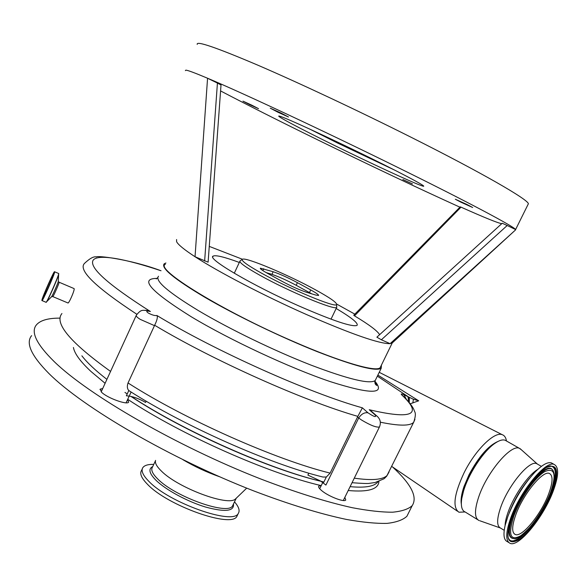 <?xml version="1.0" encoding="UTF-8"?>
<svg xmlns="http://www.w3.org/2000/svg" width="587" height="587" viewBox="0 0 587 587"><rect width="100%" height="100%" fill="white"/><g stroke="black" fill="none" stroke-linecap="round" stroke-linejoin="round"><path stroke-width="0.88" d="M74.013 288.555L74.145 288.723C74.754 290.286 68.635 304.279 67.872 302.936L52.837 296.611M136.859 314.28C95.292 286.984 77.851 270.013 84.535 263.358C89.899 258.302 93.905 256.174 96.569 256.974C95.828 255.33 129.544 258.94 161.029 270.761C125.214 258.786 98.469 253.767 93.267 260.012C88.454 267.107 107.502 284.277 150.411 311.521C146.383 310.596 145.679 311.103 148.291 313.025C152.172 315.08 155.041 315.894 156.89 315.476C157.881 316.951 157.133 320.209 154.645 325.249L154.476 325.638L140.256 319.372C137.101 317.376 135.795 315.989 136.338 315.212C141.335 308.806 142.78 310.552 147.014 310.464L144.901 310.274M61.943 313.524C53.982 323.129 70.176 342.419 110.51 371.38M150.411 311.521L147.014 310.464M156.89 315.476C214.761 350.769 310.017 393.319 362.377 407.826L367.998 412.822C374.257 416.946 376.649 417.665 375.181 414.98L369.238 409.726C412.015 419.734 422.956 414.892 402.066 395.205C400.51 393.686 401.156 393.532 404.017 394.75L408.618 396.988L377.353 376.15M330.121 473.107L326.321 477.018L322.931 477.033C270.416 464.207 184.626 426.316 129.617 391.081L128.795 390.516C127.174 388.777 126.924 386.261 128.032 382.973C185.037 419.544 276.125 459.87 330.121 473.107L357.857 416.381C304.213 401.038 213.03 360.359 154.645 325.249M154.476 325.638L128.032 382.973M362.377 407.826L357.857 416.381M506.464 440.976C505.913 437.557 504.475 435.451 502.156 434.659C494.327 431.35 475.272 450.082 464.038 472.873C454.037 494.342 452.335 507.462 458.931 512.224L465.08 511.959M377.955 481.773L377.712 482.081C374.176 486.498 364.975 488.024 350.109 486.652M130.908 396.394C183.79 431.54 271.443 470.216 323.099 481.788C271.143 469.849 184.274 431.496 131.136 396.445M146.156 401.163L145.576 402.425C139.699 399.035 134.247 396.929 129.221 396.115L126.366 395.77L128.795 390.516M379.562 426.727L379.437 426.984C376.436 427.666 370.463 425.34 361.533 420.013L358.694 418.003L325.91 485.075L320.605 481.032L307.882 475.096L308.821 473.159M357.549 416.968L358.694 418.003C361.379 413.982 364.483 412.25 367.998 412.822M404.017 394.75L406.182 399.028M407.958 396.643L408.757 401.853M377.867 375.093L418.7 400.811L413.446 399.27L408.618 396.988L408.992 402.132M376.957 416.146L375.181 414.98M372.503 412.199L369.238 409.726M414.921 419.36L413.666 422.295C410.166 426.103 399.035 426.059 380.259 422.17M165.93 262.991L164.228 263.79C160.567 267.804 174.141 278.986 204.936 297.338C235.908 315.432 281.034 337.261 317.215 351.642C354.739 366.178 376.076 371.703 381.227 368.225L381.433 365.077M418.7 400.811L410.291 403.753M461.345 504.13C460.582 499.889 461.463 494.034 463.987 486.564L469.072 474.634C478.721 456.708 488.318 445.665 497.886 441.497M461.771 498.48L464.537 486.894C469.879 470.943 483.101 451.506 493.197 444.608M477.737 519.722L465.153 511.989C462.673 510.969 461.404 508.173 461.338 503.602C461.331 499.42 462.365 494.298 464.434 488.237C470.121 471.266 484.231 450.559 494.929 443.317C499.185 440.375 502.589 439.347 505.15 440.235L506.508 441.006M479.08 520.552C474.421 518.182 474.303 510.286 478.735 496.866C486.924 472.3 511.035 443.897 519.37 448.314L521.439 449.84M504.211 530.325L500.594 528.109C496.617 526.106 496.668 519.135 500.755 507.183C508.276 485.383 529.496 459.892 536.584 463.613L537.707 464.251M106.907 379.378C95.365 370.419 87.023 362.561 81.879 355.825M409.337 397.377L409.264 402.455M413.446 399.27L412.793 403.027M354.284 478.163C371.872 480.687 382.827 479.77 387.134 475.426L389.078 471.955M385.079 477.899L387.134 475.426M380.794 366.383L380.163 367.682C376.282 372.363 341.069 362.318 293.632 341.597C221.959 310.743 154.396 268.89 165.336 264.289M176.599 239.533L176.592 241.675C178.088 244.662 184.237 249.68 195.038 256.739C218.048 271.803 264.399 295.936 306.539 314.559C351.54 334.157 379.393 343.865 390.098 343.666L392.52 342.698M354.827 314.133L336.674 304.073M242.431 259.256C240.831 260.511 247.252 265.177 261.692 273.256C290.213 289.2 335.991 308.175 336.571 304.558C337.085 302.738 330.048 297.814 315.454 289.802C288.408 274.899 245.726 256.893 242.431 259.256L209.273 246.393M344.848 497.35L345.758 499.992C344.415 502.575 328.39 496.36 321.661 490.6C319.137 488.487 318.183 486.997 318.792 486.117L321.25 485.588M127.628 399.483L128.634 402.168C127.137 405.191 107.289 397.986 101.639 392.307L100.164 389.159L102.718 388.521M204.636 261.01L217.425 83.083L221.013 84.961L208.106 262.176L195.038 256.739L207.563 78.24C241.396 92.423 324.472 131.261 396.423 166.759C468.279 202.133 514.792 226.971 515.591 229.561L507.197 225.503L381.374 339.778L390.098 343.666L515.459 230.001M459.929 207.182C417.658 187.994 370.28 165.571 317.787 139.904C279.397 121.113 246.995 104.787 220.58 90.926M527.97 204.599L528.381 203.777C528.329 199.668 482.499 173.092 410.665 137.05C358.363 110.782 298.629 82.723 257.488 65.025C216.053 47.415 195.963 40.54 197.217 44.399M336.16 308.483C351.598 317.655 358.554 323.298 357.035 325.403C352.295 327.245 332.998 320.788 299.135 306.047C252.139 285.319 206.529 258.441 213.096 256.13C215.605 254.839 224.344 256.952 239.32 262.455M381.374 339.778L376.876 337.18L502.23 223.236L507.197 225.503M501.738 223.676C497.747 222.994 484.172 217.483 461.015 207.152L354.497 315.85C369.267 324.75 377.632 331.031 379.598 334.693M354.497 315.85L353.756 315.234L460.252 206.851L461.015 207.152M217.425 83.083L207.563 78.24C195.148 73.001 187.913 70.301 185.866 70.132L185.36 70.631M60.094 318.132C48.281 318.059 40.408 320.289 36.467 324.816C30.517 331.838 36.423 344.099 54.187 361.592C88.534 395.088 177.017 446.215 260.034 478.706C295.305 492.251 326.064 501.922 352.303 507.711C368.372 510.756 381.807 512.253 392.615 512.202C401.853 511.321 408.383 509.134 412.206 505.649C417.775 497.042 411.23 484.158 392.571 466.988M31.617 335.639C25.512 343.021 31.25 355.619 48.838 373.427C82.855 407.51 171.066 458.88 254.09 491.048C289.376 504.453 320.186 513.918 346.521 519.451C362.649 522.313 376.157 523.626 387.053 523.384C396.372 522.313 402.99 519.935 406.908 516.252L408.89 512.275M280.968 113.02L288.503 116.996L277.849 112.183L270.277 108.184L280.968 113.02M251.904 105.227L258.544 108.683L249.636 104.618L242.967 101.14L251.904 105.227M412.456 183.922L402.887 179.556L412.456 183.922M466.914 204.467L472.652 207.497L461.103 202.28L455.329 199.228L466.914 204.467M508.775 542.513L507.395 541.669C503.815 540.143 503.059 534.742 505.121 525.453L507.887 516.399C514.498 499.42 523.443 484.752 534.728 472.403C542.014 464.948 547.561 461.771 551.384 462.879L552.705 463.627M510.69 518.094C520.045 491.458 545.859 460.061 554.172 464.456C559.066 467.069 558.773 475.874 553.277 490.886C543.804 516.787 518.937 547.495 510.118 543.349C505.451 541.031 505.642 532.614 510.69 518.094M240.061 260.885C238.806 262.345 245.41 267.136 259.872 275.252C288.753 291.453 335.265 310.736 336.689 307.383L336.711 306.363M515.76 514.858C523.01 494.305 542.902 470.077 549.373 473.46C553.137 475.448 552.917 482.235 548.706 493.806C541.383 513.918 522.063 537.729 515.291 534.5C511.659 532.68 511.813 526.135 515.76 514.858M182.961 459.731C194.613 466.592 206.815 472.264 219.545 476.732M155.584 460.377C154.777 462.916 156.648 466.416 161.205 470.884C177.685 487.87 228.791 506.845 235.57 498.869L236.113 498.341M155.511 460.648L152.437 467.201C150.712 469.776 152.4 473.628 157.514 478.75C174.64 496.719 228.372 515.738 232.613 505.781L233.2 504.681M315.747 295.056L318.565 295.481C318.939 294.872 316.32 293.03 310.721 289.934L297.418 282.663C288.202 277.761 280.124 274.122 273.175 271.737L260.364 268.186C259.938 268.736 262.389 270.497 267.723 273.461L281.371 280.975C291.137 286.185 299.553 289.963 306.619 292.319L315.747 295.056M311.778 293.867L296.178 285.282C286.97 280.373 278.884 276.734 271.928 274.371L266.131 272.573M153.757 464.383C148.195 464.266 144.585 465.308 142.912 467.516C140.851 470.591 142.795 475.169 148.76 481.245C168.953 502.78 233.303 525.453 238.293 513.42C240.098 510.668 238.828 506.808 234.499 501.848M142.252 468.932L141.57 470.392C139.493 473.504 141.423 478.104 147.381 484.194C167.515 505.818 231.88 528.417 236.921 516.281L237.574 514.909M50.915 281.312L46.512 291.365M41.912 300.375L42 300.581C42.022 302.687 54.554 274.445 54.672 272.008L54.62 271.766M54.459 272.089C55.215 268.149 42.337 296.949 41.926 300.096C40.877 304.726 54.275 274.797 54.459 272.089M42.073 300.61L46.013 302.268C46.102 304.396 58.627 276.176 58.685 273.718L58.605 273.476M46.314 302.239L46.564 301.938C48.325 299.722 57.548 278.781 58.619 274.577L58.751 273.63M51.407 296.897L51.59 296.706C52.595 295.437 57.673 283.917 58.274 281.54L58.296 281.012M46.072 302.305L51.59 296.706L52.801 296.589C52.874 297.646 59.096 283.646 59.133 282.34L59.082 282.208M374.983 381.293C385.894 394.449 370.977 394.552 330.224 381.609C290.044 368.034 230.009 340.071 191.289 316.782C150.404 291.218 138.987 278.421 157.045 278.399M375.915 379.092L375.218 380.523C369.861 384.441 348.385 379.268 310.787 365.019C274.547 350.887 229.502 329.087 198.677 310.772C168.051 292.187 154.667 280.667 158.519 276.228M131.114 392.028L129.221 396.115M326.321 477.018L323.386 483.028M402.066 395.205L403.834 396.687M505.062 525.703C505.172 521.968 506.236 517.308 508.269 511.71C514.175 495.09 528.593 474.523 537.824 469.358M124.958 392.432L127.21 393.95M73.426 347.482C74.505 353.587 80.419 361.643 91.168 371.644L105.11 383.304M348.208 490.512C368.188 492.31 378.424 489.287 378.916 481.45M127.717 399.299C180.708 434.615 268.215 473.416 321.03 485.574M369.641 157.617C410.21 177.553 432.494 189.858 420.527 185.316C409.146 181.06 370.492 163.135 335.368 145.914C300.184 128.67 273.072 114.326 279.728 116.197C285.722 117.752 329.168 137.703 369.641 157.617M309.092 128.773L337.525 143.023L395.22 170.384M509.156 512.994C514.102 500.124 520.926 488.538 529.613 478.244M511.504 517.573C518.673 497.864 535.425 473.936 546.277 467.619C557.467 462.842 559.558 470.752 552.55 491.348C545.47 510.022 530.303 532.13 519.334 539.504C507.528 545.925 504.923 538.617 511.504 517.573M551.391 466.166C556.681 467.993 556.637 476.321 551.252 491.165C541.882 517.008 516.479 547.113 509.472 539.827L509.736 540.194C506.735 538.624 507.359 531.044 511.607 517.47C519.664 492.317 546.277 462.849 551.076 466.151C557.136 467.252 557.342 475.639 551.685 491.319C542.271 517.264 516.765 547.502 509.736 540.194L508.518 538.492M512.965 538.499C507.821 537.384 507.652 529.848 512.451 515.907C521.219 490.893 545.844 462.24 551.956 469.226L552.822 470.224M552.873 470.26L552.228 469.585C555.507 473.364 554.95 481.039 550.547 492.596C545.609 505.025 538.969 516.325 530.619 526.495C521.88 535.696 516.237 539.724 513.706 538.58C508.298 537.765 508.034 530.259 512.906 516.068C521.638 491.172 546.152 462.637 552.228 469.585L553.394 471.134M513.83 516.09C520.221 498.546 535.095 477.275 544.795 471.581C554.81 467.237 556.703 474.274 550.459 492.684C544.142 509.399 530.523 529.217 520.742 535.755C510.228 541.412 507.924 534.86 513.83 516.09M309.474 292.568L310.721 289.934M262.844 270.578L263.695 268.758M271.928 274.371L273.175 271.737M296.178 285.282L297.418 282.663M152.737 466.57C148.181 468.822 149.193 473.335 155.79 480.085C165.497 489.719 187.26 501.54 205.545 507.043C225.034 512.312 234.338 511.306 233.465 504.013M53.688 273.813C54.371 270.321 43.042 295.65 42.69 298.387C41.787 302.408 53.512 276.206 53.688 273.813M53.681 273.836C52.771 274.21 43.167 296.017 42.91 298.306L42.888 298.497M74.094 288.591L59.126 282.23L58.274 281.54L58.678 273.513L54.679 271.803L53.564 273.087M157.822 277.556L156.289 278.913M129.191 396.108L126.095 402.814M136.199 315.512L101.184 391.859M391.8 466.46L457.405 511.182M371.028 410.893L376.164 415.435C380.244 418.575 381.33 422.427 379.437 426.984L343.292 500.513M352.046 482.705C362.583 483.519 368.423 483.717 369.568 483.306L375.034 482.536L384.008 478.779L386.657 476.24L413.666 422.295C415.581 416.792 415.853 413.131 414.488 411.311C414.195 410.592 413.769 406.395 402.594 395.521L403.643 396.504M381.227 368.225L375.218 380.523C374.565 382.599 374.954 384.162 376.392 385.219C377.368 386.011 376.722 384.624 374.44 381.066M379.224 372.312L502.156 434.659M519.37 448.314L505.15 440.235M537.171 463.877L520.104 448.651M541.405 466.364L536.584 463.613M322.74 482.521L319.702 488.758M392.197 343.043L380.163 367.682M100.164 389.159L99.981 389.57M391.984 343.19L515.687 229.788M515.591 229.561L528.381 203.777M213.096 256.13L212.743 256.893M406.908 516.252L412.206 505.649M500.139 527.904L479.88 520.779M554.172 464.456L551.384 462.879M331.024 319.167L336.689 307.383M336.571 304.558L336.777 307.302M515.291 534.5L514.249 533.862M234.279 273.241L239.834 261.354M235.57 498.869L246.716 488.135M232.613 505.781L236.238 498.224M242.24 259.388L240.178 260.811M233.208 504.549L232.657 505.73M236.921 516.281L238.293 513.42M46.204 292.04L42.844 298.556"/></g></svg>
